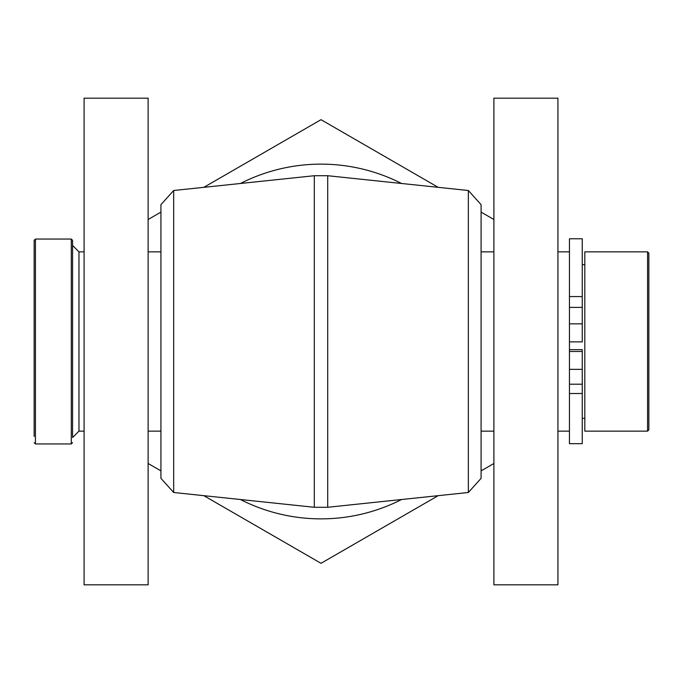 <?xml version="1.0" encoding="UTF-8"?>
<svg xmlns="http://www.w3.org/2000/svg" width="683" height="683" viewBox="0 0 683 683"><rect width="100%" height="100%" fill="white"/><g stroke="black" fill="none" stroke-linecap="round" stroke-linejoin="round"><path stroke-width="1.02" d="M647.569 251.856L584.819 251.856L584.819 431.144L647.569 431.144L648.85 429.863L648.85 253.137L647.569 251.856L647.569 431.144M582.258 351.48L582.258 369.349L569.451 369.349L569.451 351.48L582.258 351.48L582.258 349.645L569.451 349.645L569.451 351.48L569.451 238.777L582.258 238.777L582.258 341.884L569.451 341.884M648.85 424.467L648.85 429.863M72.569 436.497L72.569 240.331L72.569 245.453L78.972 251.856L84.094 251.856M34.15 436.497L34.15 240.331L34.15 436.497M173.67 190.506L160.932 204.652L160.932 478.348L173.67 492.494L173.67 190.506L314.317 175.719L314.317 507.281L327.703 507.281L327.703 175.719L468.35 190.506L468.35 492.494L327.703 507.281M468.35 492.494L481.088 478.348L481.088 204.652L468.35 190.506M569.451 369.349L569.451 384.153M582.258 369.349L582.258 384.153M582.258 384.205L582.258 443.677L569.451 443.677L569.451 384.205L582.258 384.205M240.442 499.512A177.367 177.367 0 0 0 401.578 499.512M401.578 183.488A177.367 177.367 0 0 0 240.442 183.488M438.17 495.67L321.01 563.313L203.85 495.67M160.932 470.886L148.126 463.492M493.894 463.492L481.088 470.886M203.85 187.33L321.01 119.687L438.17 187.33M481.088 212.114L493.894 219.508M148.126 219.508L160.932 212.114M148.126 98.181L84.094 98.181L84.094 584.819L148.126 584.819L148.126 98.181M557.926 98.181L493.894 98.181L493.894 584.819L557.926 584.819L557.926 98.181M84.094 431.144L78.972 431.144L78.972 251.856M71.288 443.95L35.431 443.95L35.431 239.05L71.288 239.05L71.288 443.95L72.569 442.669M582.258 393.51L569.451 393.51M582.258 296.567L569.451 296.567M582.258 307.401L569.451 307.401M582.258 323.853L569.451 323.853M584.819 264.663L582.258 264.663M584.819 418.337L582.258 418.337M148.126 431.144L160.932 431.144M481.088 431.144L493.894 431.144M557.926 431.144L569.451 431.144M148.126 251.856L160.932 251.856M481.088 251.856L493.894 251.856M557.926 251.856L569.451 251.856M71.288 239.05L72.569 240.331M35.431 443.95L34.15 442.669M35.431 239.05L34.15 240.331M78.972 431.144L72.569 437.547M173.67 492.494L314.317 507.281M314.317 175.719L327.703 175.719"/></g></svg>
